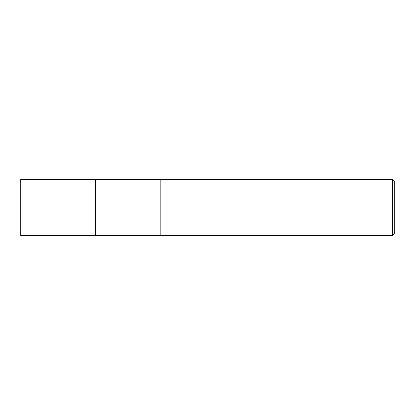 <?xml version="1.0" encoding="UTF-8"?>
<svg xmlns="http://www.w3.org/2000/svg" width="415" height="415" viewBox="0 0 415 415"><rect width="100%" height="100%" fill="white"/><g stroke="black" fill="none" stroke-linecap="round" stroke-linejoin="round"><path stroke-width="0.62" d="M392.455 235.513L394.25 233.718L394.25 181.282L392.455 179.488L160.812 179.488L160.812 207.5L160.812 179.488L95.45 179.488L95.45 235.513L160.812 235.513L160.812 207.5L160.812 235.513L392.455 235.513L392.455 179.488M95.45 235.497L20.75 235.513L20.75 179.488L95.45 179.503"/></g></svg>
